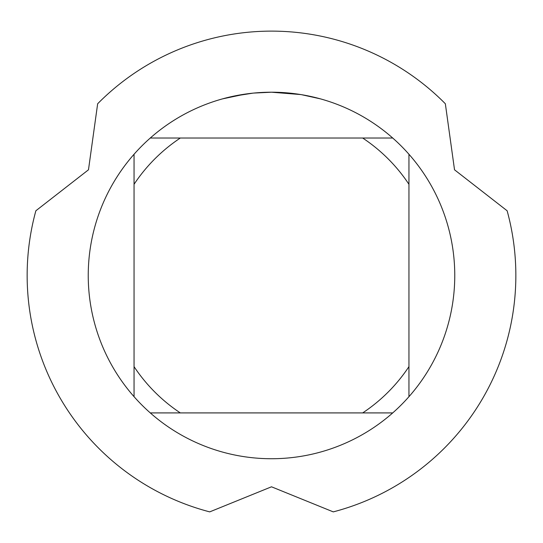 <?xml version="1.0" encoding="UTF-8"?>
<svg xmlns="http://www.w3.org/2000/svg" width="543" height="543" viewBox="0 0 543 543"><rect width="100%" height="100%" fill="white"/><g stroke="black" fill="none" stroke-linecap="round" stroke-linejoin="round"><path stroke-width="0.81" d="M300.802 94.563L271.5 92.208L277.134 92.29M277.527 92.303L286.745 92.839M289.093 93.05L292.507 93.416M267.584 92.249L271.5 92.208A183.262 183.262 0 0 1 392.718 412.918A183.262 183.262 0 0 1 134.053 396.682A183.262 183.262 0 0 1 134.053 154.253L134.053 396.682M269.538 92.215L273.177 92.215M279.652 92.385L282.136 92.514M301.575 94.692L320.513 98.88M97.652 103.761A244.35 244.35 0 0 1 271.5 31.121A244.35 244.35 0 0 0 97.652 103.761L88.482 169.796L35.872 210.765A244.35 244.35 0 0 0 209.72 511.879L271.5 486.8L333.28 511.879A244.35 244.35 0 0 0 507.128 210.765L454.525 169.803L445.348 103.761A244.35 244.35 0 0 0 271.5 31.121A244.35 244.35 0 0 1 445.348 103.761M252.895 93.152L233.558 96.179M259.411 92.602L265.534 92.303M222.494 98.88L245.137 94.115M246.678 93.898L250.886 93.369M255.42 92.914L258.047 92.697M258.719 92.649L259.744 92.582M392.718 138.024L150.282 138.024A183.262 183.262 0 0 1 271.5 92.208L253.676 93.077M150.282 412.918L180.33 412.918A164.936 164.936 0 0 1 134.053 366.64M180.33 412.918L392.718 412.918M408.947 396.682L408.947 366.64A164.936 164.936 0 0 1 362.67 412.918M408.947 366.64L408.947 154.253M362.67 138.024A164.936 164.936 0 0 1 408.947 184.294M134.053 184.294A164.936 164.936 0 0 1 180.33 138.024M134.053 154.253A183.262 183.262 0 0 1 150.282 138.024M507.128 210.765A244.35 244.35 0 0 1 333.28 511.879M209.72 511.879A244.35 244.35 0 0 1 35.872 210.765"/></g></svg>
